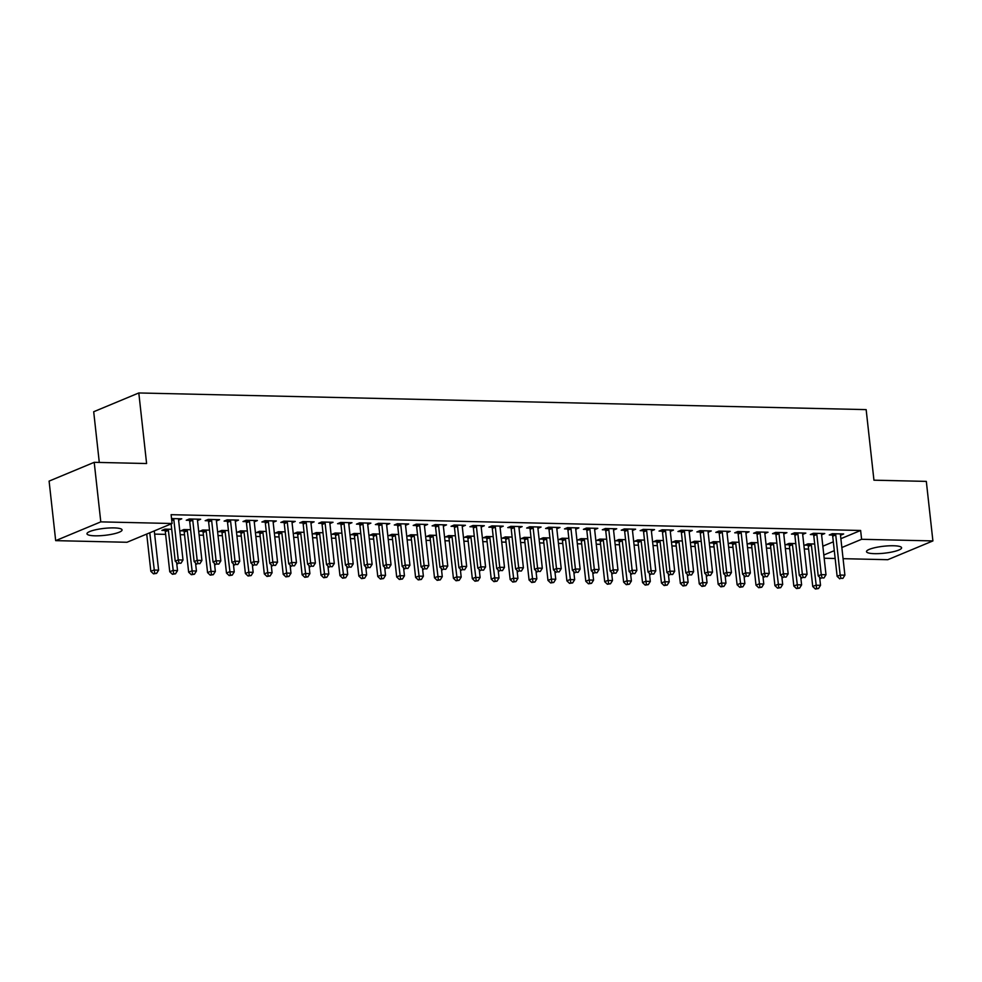 <?xml version="1.0" encoding="UTF-8"?>
<svg xmlns="http://www.w3.org/2000/svg" width="982" height="982" viewBox="0 0 982 982"><rect width="100%" height="100%" fill="white"/><g stroke="black" fill="none" stroke-linecap="round" stroke-linejoin="round"><path stroke-width="1.47" d="M114.035 527.899A17.651 3.486 -6.3 0 1 122.063 529.924A17.651 3.486 -6.3 0 1 113.09 534.012A17.651 3.486 -6.3 0 1 95.009 535.816A17.651 3.486 -6.3 0 1 86.968 533.791A17.651 3.486 -6.3 0 1 95.954 529.703A17.651 3.486 -6.3 0 1 114.035 527.899M893.571 545.759A17.651 3.486 -6.3 0 1 901.599 547.772A17.651 3.486 -6.3 0 1 892.626 551.872A17.651 3.486 -6.3 0 1 874.545 553.664A17.651 3.486 -6.3 0 1 866.505 551.651A17.651 3.486 -6.3 0 1 875.49 547.551A17.651 3.486 -6.3 0 1 893.571 545.759M154.628 534.11L165.614 534.368M180.209 534.699L184.53 534.797M199.113 535.129L203.446 535.227M218.029 535.558L222.349 535.669M236.944 536L241.265 536.098M255.848 536.43L260.181 536.528M274.764 536.859L279.084 536.958M293.679 537.301L298 537.399M312.583 537.731L316.916 537.829M331.499 538.161L335.819 538.259M350.414 538.59L354.735 538.701M369.318 539.032L373.651 539.13M388.234 539.462L392.555 539.56M407.149 539.891L411.47 539.99M426.053 540.333L430.386 540.431M444.969 540.763L449.29 540.861M463.872 541.192L468.205 541.291M482.788 541.622L487.121 541.733M501.704 542.064L506.025 542.162M520.607 542.494L524.94 542.592M539.523 542.923L543.856 543.021M558.439 543.365L562.76 543.463M577.342 543.795L581.675 543.893M596.258 544.224L600.591 544.323M615.174 544.654L619.495 544.764M634.077 545.096L638.41 545.194M652.993 545.526L657.326 545.624M671.909 545.955L676.23 546.053M690.812 546.397L695.146 546.495M709.728 546.827L714.061 546.925M728.644 547.256L732.965 547.355M747.548 547.686L751.881 547.796M766.463 548.128L770.796 548.226M785.379 548.557L789.7 548.656M804.283 548.987L808.616 549.085M126.973 542.273L55.679 540.64L100.79 521.872L172.083 523.504L126.973 542.273M100.79 521.872L94.211 462.326L49.1 481.106L55.679 540.64M99.292 462.436L93.695 411.74L138.806 392.96L866.149 409.617L873.943 480.186L926.321 481.389L932.9 540.922L887.789 559.703L843.084 558.672M835.154 558.5L824.168 558.242M164.939 530.464L161.883 530.39L164.927 529.126L171.703 529.286M197.505 519.564L197.615 520.509L200.659 519.232L189.317 518.975L186.261 520.251L189.33 520.313M202.771 531.336L199.702 531.262L202.746 529.998L209.522 530.145M235.336 520.423L235.435 521.368L238.491 520.104L227.137 519.846L224.092 521.111L227.149 521.184M240.59 532.195L237.521 532.134L240.578 530.857L247.354 531.017M273.156 521.295L273.266 522.24L276.31 520.976L264.956 520.706L261.912 521.982L264.98 522.043M278.409 533.066L275.353 532.993L278.397 531.728L285.173 531.876M310.975 522.154L311.085 523.099L314.13 521.835L302.787 521.577L299.731 522.841L302.8 522.915M316.229 533.926L313.172 533.864L316.216 532.588L322.992 532.747M348.806 523.025L348.905 523.971L351.961 522.706L340.607 522.449L337.562 523.713L340.619 523.787M354.06 534.797L350.991 534.724L354.048 533.459L360.824 533.619M386.626 523.897L386.736 524.842L389.78 523.566L378.426 523.308L375.382 524.572L378.438 524.646M391.879 535.669L388.823 535.595L391.867 534.331L398.643 534.478M424.445 524.756L424.555 525.701L427.6 524.437L416.258 524.179L413.201 525.444L416.27 525.517M429.699 536.528L426.642 536.454L429.686 535.19L436.462 535.35M462.277 525.628L462.375 526.573L465.419 525.296L454.077 525.039L451.033 526.315L454.089 526.377M467.53 537.399L464.461 537.326L467.518 536.062L474.294 536.209M500.096 526.487L500.194 527.432L503.25 526.168L491.896 525.91L488.852 527.174L491.908 527.248M505.349 538.259L502.293 538.197L505.337 536.921L512.113 537.08M537.915 527.359L538.026 528.304L541.07 527.039L529.728 526.769L526.671 528.046L529.74 528.107M543.169 539.13L540.112 539.057L543.156 537.792L549.932 537.94M575.747 528.218L575.845 529.163L578.889 527.899L567.547 527.641L564.503 528.905L567.559 528.979M581 539.99L577.932 539.928L580.988 538.652L587.752 538.811M613.566 529.089L613.664 530.034L616.721 528.77L605.366 528.512L602.322 529.777L605.378 529.85M618.82 540.861L615.763 540.787L618.807 539.523L625.583 539.683M651.385 529.961L651.496 530.906L654.54 529.629L643.198 529.372L640.141 530.636L643.21 530.71M656.639 541.733L653.582 541.659L656.627 540.395L663.402 540.542M689.217 530.82L689.315 531.765L692.359 530.501L681.017 530.243L677.973 531.508L681.029 531.581M694.47 542.592L691.402 542.518L694.458 541.254L701.222 541.413M727.036 531.692L727.134 532.637L730.191 531.36L718.836 531.102L715.792 532.379L718.849 532.44M732.29 543.463L729.233 543.39L732.277 542.125L739.053 542.273M764.855 532.551L764.966 533.496L768.01 532.232L756.668 531.974L753.611 533.238L756.68 533.312M770.109 544.323L767.052 544.261L770.097 542.985L776.872 543.144M802.687 533.422L802.785 534.368L805.829 533.103L794.487 532.833L791.443 534.11L794.499 534.171M807.941 545.194L804.872 545.12L807.928 543.856L814.692 544.003M840.506 534.282L840.604 535.227L843.661 533.962L832.306 533.705L829.262 534.969L832.319 535.043M822.842 546.201L833.325 541.831M840.874 538.688L860.625 530.476L171.114 514.678L172.083 523.504M821.59 533.852L821.701 534.797L824.745 533.533L813.403 533.275L810.346 534.539L813.415 534.613M789.025 544.764L785.968 544.691L789.012 543.427L795.788 543.574M783.771 532.993L783.869 533.938L786.926 532.661L775.571 532.404L772.527 533.668L775.584 533.742M751.205 543.893L748.137 543.819L751.193 542.555L757.957 542.715M745.952 532.121L746.05 533.066L749.094 531.802L737.752 531.544L734.708 532.809L737.764 532.882M713.374 543.021L710.317 542.96L713.362 541.683L720.137 541.843M708.12 531.25L708.231 532.195L711.275 530.931L699.933 530.673L696.876 531.937L699.945 532.011M675.555 542.162L672.498 542.089L675.542 540.824L682.318 540.972M670.301 530.39L670.399 531.336L673.456 530.071L662.101 529.801L659.057 531.078L662.114 531.139M637.735 541.291L634.667 541.229L637.723 539.953L644.487 540.112M632.482 529.519L632.58 530.464L635.624 529.2L624.282 528.942L621.238 530.206L624.294 530.28M599.904 540.431L596.847 540.358L599.892 539.093L606.667 539.241M594.65 528.66L594.761 529.605L597.805 528.328L586.463 528.071L583.406 529.347L586.475 529.408M562.085 539.56L559.028 539.486L562.072 538.222L568.848 538.382M556.831 527.788L556.929 528.733L559.986 527.469L548.631 527.211L545.587 528.476L548.643 528.549M524.265 538.701L521.197 538.627L524.253 537.363L531.017 537.51M519.012 526.929L519.11 527.874L522.154 526.597L510.812 526.34L507.768 527.604L510.824 527.678M486.434 537.829L483.377 537.755L486.421 536.491L493.197 536.651M481.18 526.057L481.29 527.003L484.335 525.738L472.993 525.48L469.936 526.745L473.005 526.818M448.614 536.958L445.558 536.896L448.602 535.62L455.378 535.779M443.361 525.186L443.459 526.131L446.515 524.867L435.161 524.609L432.117 525.873L435.173 525.947M410.795 536.098L407.726 536.025L410.783 534.76L417.559 534.908M405.541 524.327L405.64 525.272L408.696 524.007L397.342 523.737L394.298 525.014L397.354 525.075M372.964 535.227L369.907 535.165L372.951 533.889L379.727 534.048M367.71 523.455L367.82 524.4L370.865 523.136L359.522 522.878L356.466 524.143L359.535 524.216M335.144 534.368L332.088 534.294L335.132 533.03L341.908 533.177M329.891 522.596L330.001 523.541L333.045 522.264L321.691 522.007L318.647 523.283L321.715 523.345M297.325 533.496L294.256 533.422L297.313 532.158L304.089 532.318M292.071 521.724L292.17 522.67L295.226 521.405L283.872 521.147L280.827 522.412L283.884 522.485M259.494 532.637L256.437 532.563L259.481 531.299L266.257 531.446M254.24 520.865L254.35 521.81L257.394 520.534L246.052 520.276L242.996 521.54L246.065 521.614M221.674 531.765L218.618 531.692L221.662 530.427L228.438 530.587M216.421 519.994L216.531 520.939L219.575 519.674L208.221 519.417L205.177 520.681L208.245 520.755M183.855 530.894L180.786 530.832L183.843 529.556L190.618 529.715M178.601 519.122L178.699 520.079L181.756 518.803L171.543 518.57M860.625 530.476L861.607 539.29L932.9 540.922M94.211 462.326L146.6 463.529L138.806 392.96M823.812 555.014L834.295 550.657M841.856 547.514L861.607 539.29M835.743 534.932L832.699 536.197L837.13 576.336L840.175 575.059L835.743 534.932A2.259 1.841 67.4 0 0 835.522 534.098L835.375 533.778M840.997 578.337L842.887 578.386L840.997 578.337L840.175 575.059L844.901 575.17L840.469 535.03A2.259 1.841 67.4 0 1 840.518 534.22L840.592 533.889M832.699 536.197A2.259 1.841 67.4 0 0 832.466 535.374L831.815 533.913M837.13 576.336L839.782 578.852M842.887 578.386L844.901 575.17M807.425 544.065L808.088 545.513A2.259 1.841 -112.6 0 1 808.309 546.348L812.74 586.475L815.797 585.211L820.522 585.321L819.626 577.232M810.985 543.93L811.132 544.249A2.259 1.841 -112.6 0 1 811.365 545.071L816.607 588.488L815.391 589.004L818.497 588.537L816.607 588.488M820.522 585.321L818.497 588.537M815.391 589.004L812.74 586.475M816.84 534.49L813.783 535.767L818.215 575.894L821.271 574.63L816.84 534.49A2.259 1.841 67.4 0 0 816.607 533.668L816.459 533.336M822.081 577.907L823.972 577.956L822.081 577.907L821.271 574.63L825.997 574.74L821.566 534.601A2.259 1.841 67.4 0 1 821.603 533.778L821.688 533.459M813.783 535.767A2.259 1.841 67.4 0 0 813.562 534.932L812.9 533.484M818.215 575.894L820.866 578.41M823.972 577.956L825.997 574.74M797.924 534.061L794.88 535.325L799.311 575.464L802.355 574.2L797.924 534.061A2.259 1.841 67.4 0 0 797.691 533.238L797.544 532.907M803.178 577.477L805.068 577.514L803.178 577.477L802.355 574.2L807.081 574.298L802.65 534.171A2.259 1.841 67.4 0 1 802.699 533.349L802.773 533.03M794.88 535.325A2.259 1.841 67.4 0 0 794.647 534.503L793.984 533.042M799.311 575.464L801.95 577.981M805.068 577.514L807.081 574.298M788.509 543.623L789.172 545.084A2.259 1.841 -112.6 0 1 789.405 545.906L793.837 586.045L796.881 584.781L801.607 584.891L800.711 576.802M792.069 543.488L792.216 543.819A2.259 1.841 -112.6 0 1 792.449 544.642L797.703 588.058L796.476 588.562L799.593 588.108L797.703 588.058M801.607 584.891L799.593 588.108M796.476 588.562L793.837 586.045M769.606 543.193L770.256 544.654A2.259 1.841 -112.6 0 1 770.489 545.476L774.921 585.616L777.965 584.351L782.691 584.45L781.807 576.373M773.165 543.058L773.313 543.39A2.259 1.841 -112.6 0 1 773.534 544.212L778.787 587.629L777.572 588.132L780.678 587.666L778.787 587.629M782.691 584.45L780.678 587.666M777.572 588.132L774.921 585.616M779.008 533.631L775.964 534.895L780.395 575.035L783.44 573.758L779.008 533.631A2.259 1.841 67.4 0 0 778.787 532.796L778.64 532.477M784.262 577.048L786.152 577.085L784.262 577.048L783.44 573.758L788.165 573.869L783.734 533.742A2.259 1.841 67.4 0 1 783.783 532.919L783.857 532.6M775.964 534.895A2.259 1.841 67.4 0 0 775.731 534.073L775.08 532.612M780.395 575.035L783.047 577.551M786.152 577.085L788.165 573.869M760.105 533.189L757.048 534.466L761.48 574.593L764.536 573.328L760.105 533.189A2.259 1.841 67.4 0 0 759.872 532.367L759.724 532.048M765.346 576.606L767.237 576.655L765.346 576.606L764.536 573.328L769.262 573.439L764.831 533.3A2.259 1.841 67.4 0 1 764.868 532.477L764.953 532.158M757.048 534.466A2.259 1.841 67.4 0 0 756.827 533.631L756.165 532.183M761.48 574.593L764.131 577.121M767.237 576.655L769.262 573.439M750.69 542.764L751.353 544.224A2.259 1.841 -112.6 0 1 751.574 545.047L756.005 585.186L759.061 583.909L763.787 584.02L762.891 575.943M754.25 542.629L754.397 542.948A2.259 1.841 -112.6 0 1 754.63 543.783L759.872 587.187L758.656 587.702L761.762 587.236L759.872 587.187M763.787 584.02L761.762 587.236M758.656 587.702L756.005 585.186M731.774 542.334L732.437 543.783A2.259 1.841 -112.6 0 1 732.67 544.617L737.101 584.744L740.146 583.48L744.872 583.59L743.975 575.501M735.334 542.187L735.481 542.518A2.259 1.841 -112.6 0 1 735.714 543.341L740.968 586.757L739.741 587.273L742.858 586.806L740.968 586.757M744.872 583.59L742.858 586.806M739.741 587.273L737.101 584.744M741.189 532.76L738.145 534.024L742.576 574.163L745.62 572.899L741.189 532.76A2.259 1.841 67.4 0 0 740.956 531.937L740.809 531.606M746.443 576.176L748.333 576.225L746.443 576.176L745.62 572.899L750.346 573.009L745.915 532.87A2.259 1.841 67.4 0 1 745.964 532.048L746.038 531.728M738.145 534.024A2.259 1.841 67.4 0 0 737.912 533.201L737.249 531.741M742.576 574.163L745.215 576.68M748.333 576.225L750.346 573.009M712.871 541.892L713.521 543.353A2.259 1.841 -112.6 0 1 713.754 544.175L718.186 584.315L721.23 583.05L725.956 583.161L725.072 575.071M716.43 541.757L716.578 542.089A2.259 1.841 -112.6 0 1 716.799 542.911L722.052 586.328L720.837 586.831L723.943 586.364L722.052 586.328M725.956 583.161L723.943 586.364M720.837 586.831L718.186 584.315M722.273 532.33L719.229 533.594L723.66 573.733L726.705 572.469L722.273 532.33A2.259 1.841 67.4 0 0 722.052 531.508L721.905 531.176M727.527 575.747L729.417 575.783L727.527 575.747L726.705 572.469L731.43 572.567L726.999 532.44A2.259 1.841 67.4 0 1 727.048 531.618L727.122 531.299M719.229 533.594A2.259 1.841 67.4 0 0 718.996 532.772L718.345 531.311M723.66 573.733L726.312 576.25M729.417 575.783L731.43 572.567M693.955 541.463L694.618 542.923A2.259 1.841 -112.6 0 1 694.839 543.746L699.27 583.885L702.326 582.608L707.052 582.719L706.156 574.642M697.515 541.327L697.662 541.647A2.259 1.841 -112.6 0 1 697.895 542.481L703.137 585.898L701.921 586.401L705.027 585.935L703.137 585.898M707.052 582.719L705.027 585.935M701.921 586.401L699.27 583.885M703.37 531.9L700.313 533.165L704.745 573.304L707.801 572.027L703.37 531.9A2.259 1.841 67.4 0 0 703.137 531.066L702.989 530.746M708.611 575.305L710.502 575.354L708.611 575.305L707.801 572.027L712.527 572.138L708.096 531.999A2.259 1.841 67.4 0 1 708.145 531.188L708.218 530.857M700.313 533.165A2.259 1.841 67.4 0 0 700.092 532.342L699.429 530.881M704.745 573.304L707.396 575.82M710.502 575.354L712.527 572.138M675.039 541.033L675.702 542.481A2.259 1.841 -112.6 0 1 675.935 543.316L680.366 583.443L683.411 582.179L688.137 582.289L687.24 574.2M678.599 540.898L678.746 541.217A2.259 1.841 -112.6 0 1 678.979 542.039L684.233 585.456L683.006 585.972L686.123 585.505L684.233 585.456M688.137 582.289L686.123 585.505M683.006 585.972L680.366 583.443M684.454 531.458L681.41 532.735L685.841 572.862L688.885 571.598L684.454 531.458A2.259 1.841 67.4 0 0 684.221 530.636L684.073 530.305M689.708 574.875L691.598 574.924L689.708 574.875L688.885 571.598L693.611 571.708L689.18 531.569A2.259 1.841 67.4 0 1 689.229 530.746L689.303 530.427M681.41 532.735A2.259 1.841 67.4 0 0 681.177 531.9L680.514 530.452M685.841 572.862L688.48 575.391M691.598 574.924L693.611 571.708M656.136 540.591L656.786 542.052A2.259 1.841 -112.6 0 1 657.019 542.874L661.451 583.013L664.495 581.749L669.221 581.86L668.337 573.77M659.695 540.456L659.843 540.787A2.259 1.841 -112.6 0 1 660.064 541.61L665.317 585.027L664.102 585.53L667.208 585.076L665.317 585.027M669.221 581.86L667.208 585.076M664.102 585.53L661.451 583.013M665.538 531.029L662.494 532.293L666.925 572.432L669.969 571.168L665.538 531.029A2.259 1.841 67.4 0 0 665.317 530.206L665.17 529.875M670.792 574.445L672.682 574.482L670.792 574.445L669.969 571.168L674.695 571.266L670.264 531.139A2.259 1.841 67.4 0 1 670.313 530.317L670.387 529.998M662.494 532.293A2.259 1.841 67.4 0 0 662.261 531.471L661.61 530.01M666.925 572.432L669.577 574.949M672.682 574.482L674.695 571.266M637.22 540.161L637.883 541.622A2.259 1.841 -112.6 0 1 638.104 542.445L642.535 582.584L645.591 581.319L650.317 581.418L649.421 573.341M640.78 540.026L640.927 540.358A2.259 1.841 -112.6 0 1 641.16 541.18L646.402 584.597L645.186 585.1L648.292 584.634L646.402 584.597M650.317 581.418L648.292 584.634M645.186 585.1L642.535 582.584M646.635 530.599L643.578 531.863L648.01 572.003L651.066 570.726L646.635 530.599A2.259 1.841 67.4 0 0 646.402 529.764L646.254 529.445M651.876 574.016L653.779 574.053L651.876 574.016L651.066 570.726L655.792 570.837L651.361 530.71A2.259 1.841 67.4 0 1 651.41 529.887L651.483 529.568M643.578 531.863A2.259 1.841 67.4 0 0 643.357 531.041L642.694 529.58M648.01 572.003L650.661 574.519M653.779 574.053L655.792 570.837M618.304 539.732L618.967 541.192A2.259 1.841 -112.6 0 1 619.2 542.015L623.631 582.154L626.676 580.878L631.401 580.988L630.505 572.911M621.864 539.597L622.011 539.916A2.259 1.841 -112.6 0 1 622.244 540.751L627.498 584.155L626.27 584.671L629.388 584.204L627.498 584.155M631.401 580.988L629.388 584.204M626.27 584.671L623.631 582.154M627.719 530.157L624.675 531.434L629.106 571.561L632.15 570.297L627.719 530.157A2.259 1.841 67.4 0 0 627.486 529.335L627.338 529.016M632.973 573.574L634.863 573.623L632.973 573.574L632.15 570.297L636.876 570.407L632.445 530.268A2.259 1.841 67.4 0 1 632.494 529.445L632.568 529.126M624.675 531.434A2.259 1.841 67.4 0 0 624.442 530.599L623.779 529.151M629.106 571.561L631.745 574.089M634.863 573.623L636.876 570.407M599.401 539.302L600.051 540.751A2.259 1.841 -112.6 0 1 600.284 541.585L604.716 581.712L607.76 580.448L612.486 580.558L611.602 572.469M602.96 539.155L603.108 539.486A2.259 1.841 -112.6 0 1 603.329 540.309L608.582 583.725L607.367 584.241L610.473 583.774L608.582 583.725M612.486 580.558L610.473 583.774M607.367 584.241L604.716 581.712M608.803 529.728L605.759 530.992L610.19 571.131L613.234 569.867L608.803 529.728A2.259 1.841 67.4 0 0 608.582 528.905L608.435 528.574M614.057 573.144L615.947 573.193L614.057 573.144L613.234 569.867L617.96 569.977L613.529 529.838A2.259 1.841 67.4 0 1 613.578 529.016L613.652 528.697M605.759 530.992A2.259 1.841 67.4 0 0 605.526 530.17L604.875 528.709M610.19 571.131L612.842 573.648M615.947 573.193L617.96 569.977M580.485 538.86L581.148 540.321A2.259 1.841 -112.6 0 1 581.369 541.143L585.8 581.283L588.856 580.018L593.582 580.129L592.686 572.04M584.045 538.725L584.192 539.057A2.259 1.841 -112.6 0 1 584.425 539.879L589.666 583.296L588.451 583.799L591.557 583.333L589.666 583.296M593.582 580.129L591.557 583.333M588.451 583.799L585.8 581.283M589.9 529.298L586.843 530.562L591.274 570.702L594.331 569.437L589.9 529.298A2.259 1.841 67.4 0 0 589.666 528.476L589.519 528.144M595.141 572.715L597.044 572.752L595.141 572.715L594.331 569.437L599.057 569.535L594.626 529.408A2.259 1.841 67.4 0 1 594.675 528.586L594.748 528.267M586.843 530.562A2.259 1.841 67.4 0 0 586.622 529.74L585.959 528.279M591.274 570.702L593.926 573.218M597.044 572.752L599.057 569.535M561.569 538.431L562.232 539.891A2.259 1.841 -112.6 0 1 562.465 540.714L566.896 580.853L569.941 579.576L574.666 579.687L573.77 571.61M565.129 538.296L565.276 538.615A2.259 1.841 -112.6 0 1 565.509 539.449L570.763 582.866L569.535 583.369L572.653 582.903L570.763 582.866M574.666 579.687L572.653 582.903M569.535 583.369L566.896 580.853M570.984 528.868L567.94 530.133L572.371 570.272L575.415 568.995L570.984 528.868A2.259 1.841 67.4 0 0 570.751 528.034L570.603 527.715M576.238 572.273L578.128 572.322L576.238 572.273L575.415 568.995L580.141 569.106L575.71 528.967A2.259 1.841 67.4 0 1 575.759 528.156L575.833 527.825M567.94 530.133A2.259 1.841 67.4 0 0 567.706 529.31L567.044 527.85M572.371 570.272L575.01 572.788M578.128 572.322L580.141 569.106M542.665 538.001L543.316 539.449A2.259 1.841 -112.6 0 1 543.549 540.284L547.981 580.411L551.025 579.147L555.751 579.257L554.867 571.168M546.225 537.866L546.373 538.185A2.259 1.841 -112.6 0 1 546.593 539.008L551.847 582.424L550.632 582.94L553.738 582.473L551.847 582.424M555.751 579.257L553.738 582.473M550.632 582.94L547.981 580.411M552.068 528.426L549.024 529.703L553.455 569.83L556.499 568.566L552.068 528.426A2.259 1.841 67.4 0 0 551.847 527.604L551.7 527.273M557.322 571.843L559.212 571.892L557.322 571.843L556.499 568.566L561.225 568.676L556.794 528.537A2.259 1.841 67.4 0 1 556.843 527.715L556.917 527.395M549.024 529.703A2.259 1.841 67.4 0 0 548.791 528.868L548.14 527.42M553.455 569.83L556.107 572.359M559.212 571.892L561.225 568.676M523.75 537.559L524.413 539.02A2.259 1.841 -112.6 0 1 524.634 539.842L529.065 579.981L532.121 578.717L536.847 578.828L535.951 570.738M527.309 537.424L527.457 537.755A2.259 1.841 -112.6 0 1 527.69 538.578L532.931 581.995L531.716 582.498L534.834 582.044L532.931 581.995M536.847 578.828L534.834 582.044M531.716 582.498L529.065 579.981M533.165 527.997L530.108 529.261L534.539 569.4L537.596 568.136L533.165 527.997A2.259 1.841 67.4 0 0 532.931 527.174L532.784 526.843M538.406 571.414L540.309 571.45L538.406 571.414L537.596 568.136L542.322 568.234L537.89 528.107A2.259 1.841 67.4 0 1 537.94 527.285L538.013 526.966M530.108 529.261A2.259 1.841 67.4 0 0 529.887 528.439L529.224 526.978M534.539 569.4L537.191 571.917M540.309 571.45L542.322 568.234M504.834 537.129L505.497 538.59A2.259 1.841 -112.6 0 1 505.73 539.413L510.161 579.552L513.205 578.288L517.931 578.386L517.035 570.309M508.394 536.994L508.541 537.326A2.259 1.841 -112.6 0 1 508.774 538.148L514.028 581.565L512.8 582.068L515.918 581.602L514.028 581.565M517.931 578.386L515.918 581.602M512.8 582.068L510.161 579.552M514.249 527.567L511.205 528.832L515.636 568.971L518.68 567.694L514.249 527.567A2.259 1.841 67.4 0 0 514.016 526.733L513.868 526.413M519.503 570.984L521.393 571.021L519.503 570.984L518.68 567.694L523.406 567.805L518.975 527.678A2.259 1.841 67.4 0 1 519.024 526.855L519.097 526.536M511.205 528.832A2.259 1.841 67.4 0 0 510.971 528.009L510.309 526.548M515.636 568.971L518.275 571.487M521.393 571.021L523.406 567.805M485.93 536.7L486.581 538.161A2.259 1.841 -112.6 0 1 486.814 538.983L491.245 579.122L494.29 577.846L499.016 577.956L498.132 569.879M489.49 536.565L489.637 536.884A2.259 1.841 -112.6 0 1 489.858 537.719L495.112 581.123L493.897 581.639L497.002 581.172L495.112 581.123M499.016 577.956L497.002 581.172M493.897 581.639L491.245 579.122M495.333 527.125L492.289 528.402L496.72 568.529L499.764 567.265L495.333 527.125A2.259 1.841 67.4 0 0 495.112 526.303L494.965 525.984M500.587 570.542L502.477 570.591L500.587 570.542L499.764 567.265L504.49 567.375L500.071 527.236A2.259 1.841 67.4 0 1 500.108 526.413L500.182 526.094M492.289 528.402A2.259 1.841 67.4 0 0 492.056 527.567L491.405 526.119M496.72 568.529L499.372 571.058M502.477 570.591L504.49 567.375M467.015 536.27L467.678 537.719A2.259 1.841 -112.6 0 1 467.898 538.553L472.33 578.68L475.386 577.416L480.112 577.526L479.216 569.437M470.574 536.123L470.722 536.454A2.259 1.841 -112.6 0 1 470.955 537.277L476.196 580.693L474.981 581.209L478.099 580.743L476.196 580.693M480.112 577.526L478.099 580.743M474.981 581.209L472.33 578.68M476.43 526.696L473.373 527.96L477.804 568.099L480.861 566.835L476.43 526.696A2.259 1.841 67.4 0 0 476.196 525.873L476.049 525.542M481.671 570.112L483.574 570.161L481.671 570.112L480.861 566.835L485.587 566.945L481.155 526.806A2.259 1.841 67.4 0 1 481.205 525.984L481.278 525.665M473.373 527.96A2.259 1.841 67.4 0 0 473.152 527.138L472.489 525.677M477.804 568.099L480.456 570.616M483.574 570.161L485.587 566.945M448.099 535.828L448.762 537.289A2.259 1.841 -112.6 0 1 448.995 538.111L453.426 578.251L456.47 576.986L461.196 577.097L460.3 569.008M451.659 535.693L451.806 536.025A2.259 1.841 -112.6 0 1 452.039 536.847L457.293 580.264L456.065 580.767L459.183 580.301L457.293 580.264M461.196 577.097L459.183 580.301M456.065 580.767L453.426 578.251M457.514 526.266L454.47 527.53L458.901 567.67L461.945 566.405L457.514 526.266A2.259 1.841 67.4 0 0 457.281 525.444L457.133 525.112M462.768 569.683L464.658 569.72L462.768 569.683L461.945 566.405L466.671 566.504L462.24 526.377A2.259 1.841 67.4 0 1 462.289 525.554L462.362 525.235M454.47 527.53A2.259 1.841 67.4 0 0 454.236 526.708L453.574 525.247M458.901 567.67L461.54 570.186M464.658 569.72L466.671 566.504M429.195 535.399L429.846 536.859A2.259 1.841 -112.6 0 1 430.079 537.682L434.51 577.821L437.555 576.544L442.281 576.655L441.397 568.578M432.755 535.264L432.902 535.583A2.259 1.841 -112.6 0 1 433.123 536.418L438.377 579.834L437.162 580.337L440.267 579.871L438.377 579.834M442.281 576.655L440.267 579.871M437.162 580.337L434.51 577.821M438.598 525.836L435.554 527.101L439.985 567.24L443.029 565.963L438.598 525.836A2.259 1.841 67.4 0 0 438.377 525.002L438.23 524.683M443.852 569.241L445.742 569.29L443.852 569.241L443.029 565.963L447.767 566.074L443.336 525.935A2.259 1.841 67.4 0 1 443.373 525.125L443.447 524.793M435.554 527.101A2.259 1.841 67.4 0 0 435.321 526.278L434.67 524.818M439.985 567.24L442.637 569.756M445.742 569.29L447.767 566.074M410.28 534.969L410.942 536.418A2.259 1.841 -112.6 0 1 411.163 537.252L415.595 577.379L418.651 576.115L423.377 576.225L422.481 568.136M413.839 534.834L413.987 535.153A2.259 1.841 -112.6 0 1 414.22 535.976L419.461 579.392L418.246 579.908L421.364 579.441L419.461 579.392M423.377 576.225L421.364 579.441M418.246 579.908L415.595 577.379M419.695 525.395L416.638 526.671L421.069 566.798L424.126 565.534L419.695 525.395A2.259 1.841 67.4 0 0 419.461 524.572L419.314 524.241M424.948 568.811L426.839 568.86L424.948 568.811L424.126 565.534L428.852 565.644L424.42 525.505A2.259 1.841 67.4 0 1 424.47 524.683L424.543 524.363M416.638 526.671A2.259 1.841 67.4 0 0 416.417 525.836L415.754 524.388M421.069 566.798L423.721 569.327M426.839 568.86L428.852 565.644M391.364 534.527L392.027 535.988A2.259 1.841 -112.6 0 1 392.26 536.81L396.691 576.95L399.735 575.685L404.461 575.796L403.565 567.706M394.924 534.392L395.071 534.724A2.259 1.841 -112.6 0 1 395.304 535.546L400.558 578.963L399.33 579.466L402.448 579.012L400.558 578.963M404.461 575.796L402.448 579.012M399.33 579.466L396.691 576.95M400.779 524.965L397.735 526.229L402.166 566.369L405.21 565.104L400.779 524.965A2.259 1.841 67.4 0 0 400.546 524.143L400.398 523.811M406.032 568.382L407.923 568.418L406.032 568.382L405.21 565.104L409.936 565.215L405.505 525.075A2.259 1.841 67.4 0 1 405.554 524.253L405.627 523.934M397.735 526.229A2.259 1.841 67.4 0 0 397.501 525.407L396.851 523.946M402.166 566.369L404.817 568.885M407.923 568.418L409.936 565.215M381.863 524.535L378.819 525.8L383.25 565.939L386.294 564.662L381.863 524.535A2.259 1.841 67.4 0 0 381.642 523.701L381.495 523.381M387.117 567.952L389.007 567.989L387.117 567.952L386.294 564.662L391.032 564.773L386.601 524.646A2.259 1.841 67.4 0 1 386.638 523.823L386.712 523.504M378.819 525.8A2.259 1.841 67.4 0 0 378.586 524.977L377.935 523.516M383.25 565.939L385.901 568.455M389.007 567.989L391.032 564.773M362.959 524.093L359.903 525.37L364.334 565.497L367.391 564.233L362.959 524.093A2.259 1.841 67.4 0 0 362.726 523.271L362.579 522.952M368.213 567.51L370.104 567.559L368.213 567.51L367.391 564.233L372.117 564.343L367.685 524.204A2.259 1.841 67.4 0 1 367.734 523.381L367.808 523.062M359.903 525.37A2.259 1.841 67.4 0 0 359.682 524.535L359.019 523.087M364.334 565.497L366.986 568.026M370.104 567.559L372.117 564.343M344.044 523.664L341 524.928L345.431 565.067L348.475 563.803L344.044 523.664A2.259 1.841 67.4 0 0 343.823 522.841L343.675 522.51M349.297 567.08L351.188 567.13L349.297 567.08L348.475 563.803L353.201 563.913L348.77 523.774A2.259 1.841 67.4 0 1 348.819 522.952L348.892 522.633M341 524.928A2.259 1.841 67.4 0 0 340.766 524.106L340.116 522.645M345.431 565.067L348.082 567.584M351.188 567.13L353.201 563.913M325.128 523.234L322.084 524.498L326.515 564.638L329.559 563.373L325.128 523.234A2.259 1.841 67.4 0 0 324.907 522.412L324.76 522.08M330.382 566.651L332.272 566.688L330.382 566.651L329.559 563.373L334.297 563.472L329.866 523.345A2.259 1.841 67.4 0 1 329.903 522.522L329.977 522.203M322.084 524.498A2.259 1.841 67.4 0 0 321.863 523.676L321.2 522.215M326.515 564.638L329.166 567.154M332.272 566.688L334.297 563.472M306.224 522.805L303.168 524.069L307.599 564.208L310.656 562.932L306.224 522.805A2.259 1.841 67.4 0 0 305.991 521.97L305.844 521.651M311.478 566.209L313.368 566.258L311.478 566.209L310.656 562.932L315.382 563.042L310.95 522.903A2.259 1.841 67.4 0 1 310.999 522.093L311.073 521.761M303.168 524.069A2.259 1.841 67.4 0 0 302.947 523.246L302.284 521.786M307.599 564.208L310.251 566.724M313.368 566.258L315.382 563.042M287.309 522.363L284.264 523.639L288.696 563.766L291.74 562.502L287.309 522.363A2.259 1.841 67.4 0 0 287.088 521.54L286.94 521.209M292.562 565.779L294.453 565.828L292.562 565.779L291.74 562.502L296.466 562.612L292.035 522.473A2.259 1.841 67.4 0 1 292.084 521.651L292.157 521.332M284.264 523.639A2.259 1.841 67.4 0 0 284.031 522.805L283.381 521.356M288.696 563.766L291.347 566.295M294.453 565.828L296.466 562.612M372.46 534.098L373.111 535.558A2.259 1.841 -112.6 0 1 373.344 536.381L377.775 576.52L380.82 575.256L385.545 575.354L384.662 567.277M376.02 533.962L376.167 534.294A2.259 1.841 -112.6 0 1 376.388 535.116L381.642 578.533L380.427 579.036L383.532 578.57L381.642 578.533M385.545 575.354L383.532 578.57M380.427 579.036L377.775 576.52M353.545 533.668L354.207 535.129A2.259 1.841 -112.6 0 1 354.428 535.951L358.86 576.09L361.916 574.814L366.642 574.924L365.746 566.847M357.104 533.533L357.252 533.852A2.259 1.841 -112.6 0 1 357.485 534.687L362.726 578.091L361.511 578.607L364.629 578.14L362.726 578.091M366.642 574.924L364.629 578.14M361.511 578.607L358.86 576.09M334.629 533.238L335.292 534.687A2.259 1.841 -112.6 0 1 335.525 535.521L339.956 575.648L343 574.384L347.726 574.495L346.83 566.405M338.189 533.091L338.336 533.422A2.259 1.841 -112.6 0 1 338.569 534.245L343.823 577.662L342.595 578.177L345.713 577.711L343.823 577.662M347.726 574.495L345.713 577.711M342.595 578.177L339.956 575.648M315.725 532.796L316.376 534.257A2.259 1.841 -112.6 0 1 316.609 535.08L321.04 575.219L324.085 573.954L328.81 574.065L327.927 565.976M319.285 532.661L319.432 532.993A2.259 1.841 -112.6 0 1 319.653 533.815L324.907 577.232L323.692 577.735L326.797 577.269L324.907 577.232M328.81 574.065L326.797 577.269M323.692 577.735L321.04 575.219M296.81 532.367L297.472 533.827A2.259 1.841 -112.6 0 1 297.693 534.65L302.125 574.789L305.181 573.513L309.907 573.623L309.011 565.546M300.369 532.232L300.517 532.551A2.259 1.841 -112.6 0 1 300.75 533.386L306.003 576.802L304.776 577.306L307.894 576.839L306.003 576.802M309.907 573.623L307.894 576.839M304.776 577.306L302.125 574.789M277.894 531.937L278.557 533.386A2.259 1.841 -112.6 0 1 278.79 534.22L283.221 574.347L286.265 573.083L290.991 573.193L290.095 565.104M281.453 531.802L281.601 532.121A2.259 1.841 -112.6 0 1 281.834 532.944L287.088 576.36L285.872 576.876L288.978 576.409L287.088 576.36M290.991 573.193L288.978 576.409M285.872 576.876L283.221 574.347M258.99 531.495L259.641 532.956A2.259 1.841 -112.6 0 1 259.874 533.791L264.305 573.918L267.35 572.653L272.088 572.764L271.192 564.675M262.55 531.36L262.697 531.692A2.259 1.841 -112.6 0 1 262.918 532.514L268.172 575.931L266.957 576.434L270.062 575.98L268.172 575.931M272.088 572.764L270.062 575.98M266.957 576.434L264.305 573.918M268.393 521.933L265.349 523.197L269.78 563.337L272.824 562.072L268.393 521.933A2.259 1.841 67.4 0 0 268.172 521.111L268.025 520.779M273.647 565.35L275.537 565.387L273.647 565.35L272.824 562.072L277.562 562.183L273.131 522.043A2.259 1.841 67.4 0 1 273.168 521.221L273.241 520.902M265.349 523.197A2.259 1.841 67.4 0 0 265.128 522.375L264.465 520.914M269.78 563.337L272.431 565.853M275.537 565.387L277.562 562.183M240.074 531.066L240.737 532.526A2.259 1.841 -112.6 0 1 240.958 533.349L245.39 573.488L248.446 572.224L253.172 572.322L252.276 564.245M243.634 530.931L243.781 531.262A2.259 1.841 -112.6 0 1 244.015 532.084L249.268 575.501L248.041 576.004L251.159 575.538L249.268 575.501M253.172 572.322L251.159 575.538M248.041 576.004L245.39 573.488M249.489 521.503L246.433 522.768L250.864 562.907L253.921 561.63L249.489 521.503A2.259 1.841 67.4 0 0 249.256 520.669L249.109 520.35M254.743 564.92L256.633 564.957L254.743 564.92L253.921 561.63L258.647 561.741L254.215 521.614A2.259 1.841 67.4 0 1 254.264 520.791L254.338 520.472M246.433 522.768A2.259 1.841 67.4 0 0 246.212 521.945L245.549 520.485M250.864 562.907L253.516 565.423M256.633 564.957L258.647 561.741M221.171 530.636L221.822 532.097A2.259 1.841 -112.6 0 1 222.055 532.919L226.486 573.058L229.53 571.782L234.256 571.892L233.36 563.815M224.731 530.501L224.878 530.82A2.259 1.841 -112.6 0 1 225.099 531.655L230.353 575.059L229.137 575.575L232.243 575.108L230.353 575.059M234.256 571.892L232.243 575.108M229.137 575.575L226.486 573.058M230.574 521.061L227.529 522.338L231.961 562.465L235.005 561.201L230.574 521.061A2.259 1.841 67.4 0 0 230.353 520.239L230.205 519.92M235.827 564.478L237.718 564.527L235.827 564.478L235.005 561.201L239.731 561.311L235.299 521.172A2.259 1.841 67.4 0 1 235.349 520.35L235.422 520.03M227.529 522.338A2.259 1.841 67.4 0 0 227.296 521.503L226.646 520.055M231.961 562.465L234.612 564.994M237.718 564.527L239.731 561.311M202.255 530.206L202.918 531.655A2.259 1.841 -112.6 0 1 203.139 532.49L207.57 572.616L210.614 571.352L215.353 571.463L214.457 563.373M205.815 530.059L205.962 530.39A2.259 1.841 -112.6 0 1 206.183 531.213L211.437 574.63L210.222 575.145L213.327 574.679L211.437 574.63M215.353 571.463L213.327 574.679M210.222 575.145L207.57 572.616M211.658 520.632L208.614 521.896L213.045 562.035L216.089 560.771L211.658 520.632A2.259 1.841 67.4 0 0 211.437 519.809L211.29 519.478M216.912 564.049L218.802 564.098L216.912 564.049L216.089 560.771L220.827 560.882L216.396 520.742A2.259 1.841 67.4 0 1 216.433 519.92L216.519 519.601M208.614 521.896A2.259 1.841 67.4 0 0 208.393 521.074L207.73 519.613M213.045 562.035L215.696 564.552M218.802 564.098L220.827 560.882M183.339 529.764L184.002 531.225A2.259 1.841 -112.6 0 1 184.223 532.048L188.654 572.187L191.711 570.923L196.437 571.033L195.541 562.944M186.899 529.629L187.046 529.961A2.259 1.841 -112.6 0 1 187.28 530.783L192.533 574.2L191.306 574.703L194.424 574.237L192.533 574.2M196.437 571.033L194.424 574.237M191.306 574.703L188.654 572.187M192.754 520.202L189.698 521.467L194.129 561.606L197.186 560.341L192.754 520.202A2.259 1.841 67.4 0 0 192.521 519.38L192.374 519.048M198.008 563.619L199.898 563.656L198.008 563.619L197.186 560.341L201.911 560.44L197.48 520.313A2.259 1.841 67.4 0 1 197.529 519.49L197.603 519.171M189.698 521.467A2.259 1.841 67.4 0 0 189.477 520.644L188.814 519.183M194.129 561.606L196.781 564.122M199.898 563.656L201.911 560.44M164.436 529.335L165.086 530.796A2.259 1.841 -112.6 0 1 165.32 531.618L169.751 571.757L172.795 570.481L177.521 570.591L176.637 562.514M167.996 529.2L168.143 529.519A2.259 1.841 -112.6 0 1 168.364 530.354L173.618 573.77L172.402 574.274L175.508 573.807L173.618 573.77M177.521 570.591L175.508 573.807M172.402 574.274L169.751 571.757M171.114 523.909L175.226 561.176L178.27 559.9L173.839 519.773A2.259 1.841 67.4 0 0 173.618 518.938L173.47 518.619M179.092 563.177L180.983 563.226L179.092 563.177L178.27 559.9L182.996 560.01L178.564 519.871A2.259 1.841 67.4 0 1 178.614 519.061L178.687 518.729M175.226 561.176L177.877 563.693M180.983 563.226L182.996 560.01M146.723 534.061L150.835 571.315L153.879 570.051L158.618 570.161L154.284 530.906M149.767 532.784L154.702 573.328L153.487 573.844L156.592 573.378L154.702 573.328M158.618 570.161L156.592 573.378M153.487 573.844L150.835 571.315M835.522 534.098L832.466 535.374M808.088 545.513L811.132 544.249M808.309 546.348L811.365 545.071M816.607 533.668L813.562 534.932M797.691 533.238L794.647 534.503M789.172 545.084L792.216 543.819M789.405 545.906L792.449 544.642M770.256 544.654L773.313 543.39M770.489 545.476L773.534 544.212M778.787 532.796L775.731 534.073M759.872 532.367L756.827 533.631M751.353 544.224L754.397 542.948M751.574 545.047L754.63 543.783M732.437 543.783L735.481 542.518M732.67 544.617L735.714 543.341M740.956 531.937L737.912 533.201M713.521 543.353L716.578 542.089M713.754 544.175L716.799 542.911M722.052 531.508L718.996 532.772M694.618 542.923L697.662 541.647M694.839 543.746L697.895 542.481M703.137 531.066L700.092 532.342M675.702 542.481L678.746 541.217M675.935 543.316L678.979 542.039M684.221 530.636L681.177 531.9M656.786 542.052L659.843 540.787M657.019 542.874L660.064 541.61M665.317 530.206L662.261 531.471M637.883 541.622L640.927 540.358M638.104 542.445L641.16 541.18M646.402 529.764L643.357 531.041M618.967 541.192L622.011 539.916M619.2 542.015L622.244 540.751M627.486 529.335L624.442 530.599M600.051 540.751L603.108 539.486M600.284 541.585L603.329 540.309M608.582 528.905L605.526 530.17M581.148 540.321L584.192 539.057M581.369 541.143L584.425 539.879M589.666 528.476L586.622 529.74M562.232 539.891L565.276 538.615M562.465 540.714L565.509 539.449M570.751 528.034L567.706 529.31M543.316 539.449L546.373 538.185M543.549 540.284L546.593 539.008M551.847 527.604L548.791 528.868M524.413 539.02L527.457 537.755M524.634 539.842L527.69 538.578M532.931 527.174L529.887 528.439M505.497 538.59L508.541 537.326M505.73 539.413L508.774 538.148M514.016 526.733L510.971 528.009M486.581 538.161L489.637 536.884M486.814 538.983L489.858 537.719M495.112 526.303L492.056 527.567M467.678 537.719L470.722 536.454M467.898 538.553L470.955 537.277M476.196 525.873L473.152 527.138M448.762 537.289L451.806 536.025M448.995 538.111L452.039 536.847M457.281 525.444L454.236 526.708M429.846 536.859L432.902 535.583M430.079 537.682L433.123 536.418M438.377 525.002L435.321 526.278M410.942 536.418L413.987 535.153M411.163 537.252L414.22 535.976M419.461 524.572L416.417 525.836M392.027 535.988L395.071 534.724M392.26 536.81L395.304 535.546M400.546 524.143L397.501 525.407M381.642 523.701L378.586 524.977M362.726 523.271L359.682 524.535M343.823 522.841L340.766 524.106M324.907 522.412L321.863 523.676M305.991 521.97L302.947 523.246M287.088 521.54L284.031 522.805M373.111 535.558L376.167 534.294M373.344 536.381L376.388 535.116M354.207 535.129L357.252 533.852M354.428 535.951L357.485 534.687M335.292 534.687L338.336 533.422M335.525 535.521L338.569 534.245M316.376 534.257L319.432 532.993M316.609 535.08L319.653 533.815M297.472 533.827L300.517 532.551M297.693 534.65L300.75 533.386M278.557 533.386L281.601 532.121M278.79 534.22L281.834 532.944M259.641 532.956L262.697 531.692M259.874 533.791L262.918 532.514M268.172 521.111L265.128 522.375M240.737 532.526L243.781 531.262M240.958 533.349L244.015 532.084M249.256 520.669L246.212 521.945M221.822 532.097L224.878 530.82M222.055 532.919L225.099 531.655M230.353 520.239L227.296 521.503M202.918 531.655L205.962 530.39M203.139 532.49L206.183 531.213M211.437 519.809L208.393 521.074M184.002 531.225L187.046 529.961M184.223 532.048L187.28 530.783M192.521 519.38L189.477 520.644M165.086 530.796L168.143 529.519M165.32 531.618L168.364 530.354M173.839 519.773L171.764 520.632M173.618 518.938L171.666 519.748"/></g></svg>
